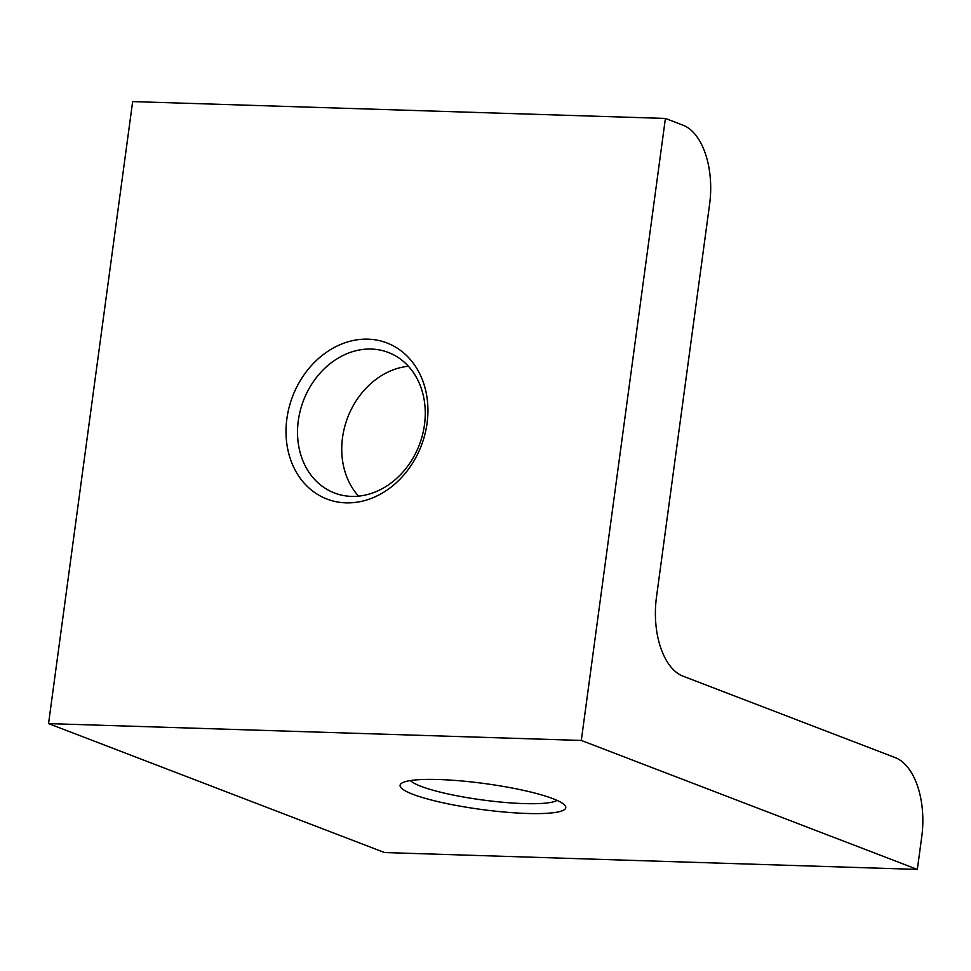 <?xml version="1.0" encoding="UTF-8"?>
<svg xmlns="http://www.w3.org/2000/svg" width="971" height="971" viewBox="0 0 971 971"><rect width="100%" height="100%" fill="white"/><g stroke="black" fill="none" stroke-linecap="round" stroke-linejoin="round"><path stroke-width="1.46" d="M358.578 496.132A75.253 62.023 111 0 1 342.52 437.69A75.253 62.023 111 0 1 408.427 366.261M427.07 423.235A83.615 68.905 111 0 1 345.907 502.857A83.615 68.905 111 0 1 286.87 418.804A83.615 68.905 111 0 1 368.033 339.17A83.615 68.905 111 0 1 427.07 423.235M298.303 420.722A75.253 62.023 -69 0 0 334.437 492.977A75.253 62.023 -69 0 0 424.485 424.715A75.253 62.023 -69 0 0 388.351 352.461A75.253 62.023 -69 0 0 298.303 420.722M438.722 779.531A83.615 13.06 7.7 0 1 565.037 805.517A83.615 13.06 7.7 0 1 527.156 813.467A83.615 13.06 7.7 0 1 436.562 801.306A83.615 13.06 7.7 0 1 401.399 783.403A83.615 13.06 7.7 0 1 438.722 779.531M410.466 780.563A75.253 11.749 -172.3 0 0 523.842 803.587A75.253 11.749 -172.3 0 0 557.051 800.383M921.758 836.674L917.328 869.409L581.301 740.448L665.402 118.438L683.086 125.223A66.89 36.425 91.8 0 1 709.607 204.274L656.481 597.116A66.89 36.425 -88.2 0 0 683.001 676.168L895.238 757.623A66.89 36.425 91.8 0 1 921.758 836.674M581.301 740.448L48.55 723.601L384.577 852.562L917.328 869.409M48.55 723.601L132.651 101.591L665.402 118.438"/></g></svg>
